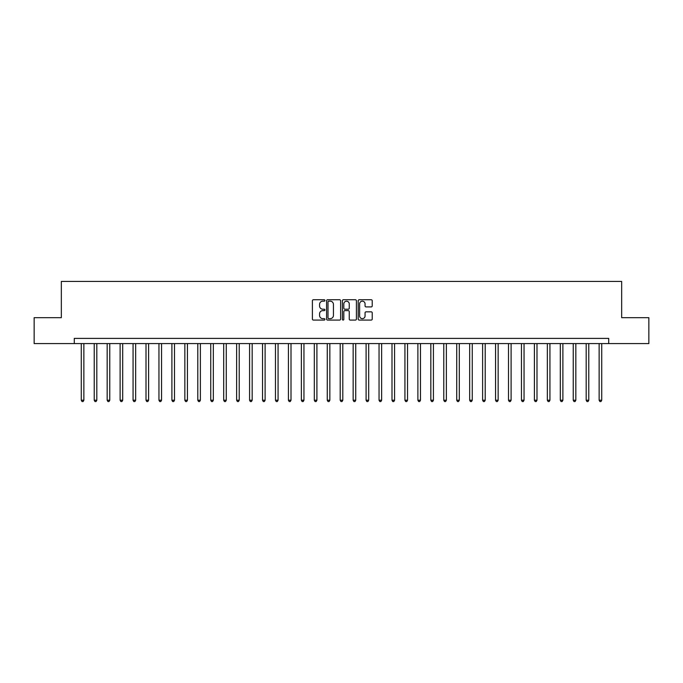 <?xml version="1.0" encoding="UTF-8"?>
<svg xmlns="http://www.w3.org/2000/svg" width="683" height="683" viewBox="0 0 683 683"><rect width="100%" height="100%" fill="white"/><g stroke="black" fill="none" stroke-linecap="round" stroke-linejoin="round"><path stroke-width="1.02" d="M324.929 300.452A0.709 0.709 0 0 0 324.22 299.743L313.412 299.743A1.016 1.016 0 0 0 312.396 300.759L312.396 319.063A1.016 1.016 0 0 0 313.412 320.079L324.22 320.079A0.709 0.709 0 0 0 324.929 319.362A0.709 0.709 0 0 0 324.22 318.654L322.82 318.654A3.253 3.253 0 0 1 319.567 315.401L319.567 313.873A3.253 3.253 0 0 1 322.82 310.62L324.22 310.62A0.709 0.709 0 0 0 324.929 309.911A0.709 0.709 0 0 0 324.22 309.203L322.82 309.203A3.253 3.253 0 0 1 319.567 305.95L319.567 304.422A3.253 3.253 0 0 1 322.82 301.169L324.22 301.169A0.709 0.709 0 0 0 324.929 300.452M371.211 306.915A1.016 1.016 0 0 0 372.226 305.899L372.226 300.759A1.016 1.016 0 0 0 371.211 299.743L359.215 299.743A1.016 1.016 0 0 0 358.199 300.759L358.199 319.063A1.016 1.016 0 0 0 359.215 320.079L371.211 320.079A1.016 1.016 0 0 0 372.226 319.063L372.226 312.857A1.016 1.016 0 0 0 371.211 311.841L366.079 311.841A1.016 1.016 0 0 0 365.064 312.857L365.064 315.93A2.723 2.723 0 0 1 362.34 318.654A2.723 2.723 0 0 1 359.625 315.93L359.625 303.884A2.723 2.723 0 0 1 362.34 301.169A2.723 2.723 0 0 1 365.064 303.884L365.064 305.899A1.016 1.016 0 0 0 366.079 306.915L371.211 306.915M74.285 343.575L34.15 343.575L34.15 317.68L61.333 317.68L61.333 281.43L621.667 281.43L621.667 317.68L648.85 317.68L648.85 343.575L608.715 343.575L608.715 338.392L74.285 338.392L74.285 343.575L608.715 343.575M340.612 300.759A1.016 1.016 0 0 0 339.596 299.743L327.601 299.743A1.016 1.016 0 0 0 326.585 300.759L326.585 319.063A1.016 1.016 0 0 0 327.601 320.079L339.596 320.079A1.016 1.016 0 0 0 340.612 319.063L340.612 300.759M343.404 299.743L355.399 299.743A1.016 1.016 0 0 1 356.415 300.759L356.415 319.063A1.016 1.016 0 0 1 355.399 320.079L350.268 320.079A1.016 1.016 0 0 1 349.252 319.063L349.252 311.636A1.016 1.016 0 0 0 348.236 310.62L344.83 310.62A1.016 1.016 0 0 0 343.814 311.636L343.814 319.362A0.709 0.709 0 0 1 343.105 320.079A0.709 0.709 0 0 1 342.388 319.362L342.388 300.759A1.016 1.016 0 0 1 343.404 299.743M328.719 301.169A0.709 0.709 0 0 0 328.002 301.877L328.002 317.945A0.709 0.709 0 0 0 328.719 318.654L330.188 318.654A3.253 3.253 0 0 0 333.441 315.401L333.441 304.422A3.253 3.253 0 0 0 330.188 301.169L328.719 301.169M349.252 303.935A2.723 2.723 0 0 0 346.529 301.22A2.723 2.723 0 0 0 343.814 303.935L343.814 308.178A1.016 1.016 0 0 0 344.83 309.203L348.236 309.203A1.016 1.016 0 0 0 349.252 308.178L349.252 303.935M81.277 343.575L81.277 400.229L83.864 400.229L83.864 343.575M83.864 400.229L83.087 401.57L82.054 401.57L81.277 400.229M94.22 343.575L94.22 400.229L96.815 400.229L96.815 343.575M96.815 400.229L96.038 401.57L94.997 401.57L94.22 400.229M107.171 343.575L107.171 400.229L109.758 400.229L109.758 343.575M109.758 400.229L108.981 401.57L107.948 401.57L107.171 400.229M120.114 343.575L120.114 400.229L122.701 400.229L122.701 343.575M122.701 400.229L121.924 401.57L120.891 401.57L120.114 400.229M133.065 343.575L133.065 400.229L135.652 400.229L135.652 343.575M135.652 400.229L134.875 401.57L133.834 401.57L133.065 400.229M146.008 343.575L146.008 400.229L148.595 400.229L148.595 343.575M148.595 400.229L147.818 401.57L146.785 401.57L146.008 400.229M158.951 343.575L158.951 400.229L161.547 400.229L161.547 343.575M161.547 400.229L160.77 401.57L159.728 401.57L158.951 400.229M171.903 343.575L171.903 400.229L174.489 400.229L174.489 343.575M174.489 400.229L173.713 401.57L172.679 401.57L171.903 400.229M184.845 343.575L184.845 400.229L187.441 400.229L187.441 343.575M187.441 400.229L186.664 401.57L185.622 401.57L184.845 400.229M197.797 343.575L197.797 400.229L200.384 400.229L200.384 343.575M200.384 400.229L199.607 401.57L198.574 401.57L197.797 400.229M210.74 343.575L210.74 400.229L213.327 400.229L213.327 343.575M213.327 400.229L212.55 401.57L211.517 401.57L210.74 400.229M223.691 343.575L223.691 400.229L226.278 400.229L226.278 343.575M226.278 400.229L225.501 401.57L224.459 401.57L223.691 400.229M236.634 343.575L236.634 400.229L239.221 400.229L239.221 343.575M239.221 400.229L238.444 401.57L237.411 401.57L236.634 400.229M249.577 343.575L249.577 400.229L252.172 400.229L252.172 343.575M252.172 400.229L251.395 401.57L250.354 401.57L249.577 400.229M262.528 343.575L262.528 400.229L265.115 400.229L265.115 343.575M265.115 400.229L264.338 401.57L263.305 401.57L262.528 400.229M275.471 343.575L275.471 400.229L278.066 400.229L278.066 343.575M278.066 400.229L277.289 401.57L276.248 401.57L275.471 400.229M288.422 343.575L288.422 400.229L291.009 400.229L291.009 343.575M291.009 400.229L290.232 401.57L289.199 401.57L288.422 400.229M301.365 343.575L301.365 400.229L303.952 400.229L303.952 343.575M303.952 400.229L303.175 401.57L302.142 401.57L301.365 400.229M314.317 343.575L314.317 400.229L316.903 400.229L316.903 343.575M316.903 400.229L316.127 401.57L315.085 401.57L314.317 400.229M327.259 343.575L327.259 400.229L329.846 400.229L329.846 343.575M329.846 400.229L329.069 401.57L328.036 401.57L327.259 400.229M340.202 343.575L340.202 400.229L342.798 400.229L342.798 343.575M342.798 400.229L342.021 401.57L340.979 401.57L340.202 400.229M353.154 343.575L353.154 400.229L355.741 400.229L355.741 343.575M355.741 400.229L354.964 401.57L353.931 401.57L353.154 400.229M366.097 343.575L366.097 400.229L368.683 400.229L368.683 343.575M368.683 400.229L367.915 401.57L366.873 401.57L366.097 400.229M379.048 343.575L379.048 400.229L381.635 400.229L381.635 343.575M381.635 400.229L380.858 401.57L379.825 401.57L379.048 400.229M391.991 343.575L391.991 400.229L394.578 400.229L394.578 343.575M394.578 400.229L393.801 401.57L392.768 401.57L391.991 400.229M404.934 343.575L404.934 400.229L407.529 400.229L407.529 343.575M407.529 400.229L406.752 401.57L405.711 401.57L404.934 400.229M417.885 343.575L417.885 400.229L420.472 400.229L420.472 343.575M420.472 400.229L419.695 401.57L418.662 401.57L417.885 400.229M430.828 343.575L430.828 400.229L433.423 400.229L433.423 343.575M433.423 400.229L432.646 401.57L431.605 401.57L430.828 400.229M443.779 343.575L443.779 400.229L446.366 400.229L446.366 343.575M446.366 400.229L445.589 401.57L444.556 401.57L443.779 400.229M456.722 343.575L456.722 400.229L459.309 400.229L459.309 343.575M459.309 400.229L458.541 401.57L457.499 401.57L456.722 400.229M469.673 343.575L469.673 400.229L472.26 400.229L472.26 343.575M472.26 400.229L471.483 401.57L470.45 401.57L469.673 400.229M482.616 343.575L482.616 400.229L485.203 400.229L485.203 343.575M485.203 400.229L484.426 401.57L483.393 401.57L482.616 400.229M495.559 343.575L495.559 400.229L498.155 400.229L498.155 343.575M498.155 400.229L497.378 401.57L496.336 401.57L495.559 400.229M508.511 343.575L508.511 400.229L511.097 400.229L511.097 343.575M511.097 400.229L510.321 401.57L509.287 401.57L508.511 400.229M521.453 343.575L521.453 400.229L524.049 400.229L524.049 343.575M524.049 400.229L523.272 401.57L522.23 401.57L521.453 400.229M534.405 343.575L534.405 400.229L536.992 400.229L536.992 343.575M536.992 400.229L536.215 401.57L535.182 401.57L534.405 400.229M547.348 343.575L547.348 400.229L549.935 400.229L549.935 343.575M549.935 400.229L549.166 401.57L548.125 401.57L547.348 400.229M560.299 343.575L560.299 400.229L562.886 400.229L562.886 343.575M562.886 400.229L562.109 401.57L561.076 401.57L560.299 400.229M573.242 343.575L573.242 400.229L575.829 400.229L575.829 343.575M575.829 400.229L575.052 401.57L574.019 401.57L573.242 400.229M586.185 343.575L586.185 400.229L588.78 400.229L588.78 343.575M588.78 400.229L588.003 401.57L586.962 401.57L586.185 400.229M599.136 343.575L599.136 400.229L601.723 400.229L601.723 343.575M601.723 400.229L600.946 401.57L599.913 401.57L599.136 400.229"/></g></svg>
